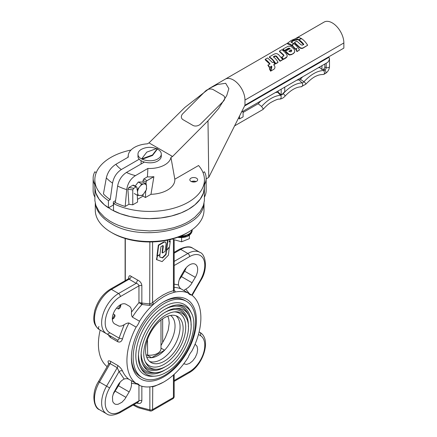 <?xml version="1.0" encoding="UTF-8"?>
<svg xmlns="http://www.w3.org/2000/svg" width="437" height="437" viewBox="0 0 437 437"><rect width="100%" height="100%" fill="white"/><g stroke="black" fill="none" stroke-linecap="round" stroke-linejoin="round"><path stroke-width="0.66" d="M167.939 240.071L166.612 250.172L169.534 246.708L170.255 241.208L169.409 241.3M166.612 250.172L166.268 249.975L167.562 240.148M170.255 241.208L168.95 241.961L170.485 239.476M157.2 255.924L156.468 259.594L162.122 261.605L168.414 255.208L169.338 246.938M166.426 250.068L165.71 254.312L162.296 257.786L159.642 256.88M162.914 245.523L162.105 252.794L162.449 252.99L165.115 251.444L166.093 243.89L165.585 242.174L164.394 242.049L158.686 245.299L158.341 245.102L156.965 255.787L157.304 255.984L159.953 254.449L160.974 246.566L163.11 245.572M165.153 241.918L163.585 242.06L158.341 245.102M162.651 245.594L163.323 246.2L162.449 252.99M158.686 245.299L157.304 255.984M169.49 247.025L166.573 250.499L166.055 254.514L162.64 257.983L159.631 256.961L159.915 254.749L157.265 256.279L156.812 259.797M157.265 256.279L156.927 256.082M166.573 250.499L166.229 250.303M166.055 254.514L165.71 254.312M162.64 257.983L162.296 257.786M132.378 317.12A52.287 30.191 120 0 1 142.025 304.485L141.342 304.163L141.85 302.978L142.222 303.092L142.025 304.485L149.705 305.425L153.715 304.076A52.287 30.191 120 0 0 139.507 321.239L132.378 317.12C131.63 316.011 131.329 314.334 131.477 312.094A11.34 6.55 120 0 0 129.161 306.086L126.009 304.267A11.34 6.55 120 0 0 114.669 310.816A11.34 6.55 120 0 0 114.669 323.91L119.181 326.204L121.579 326.002L124.179 324.735C126.085 323.473 127.686 322.894 128.986 322.998L136.115 327.116A52.287 30.191 120 0 0 136.115 383.446A11.34 6.55 -60 0 1 138.07 383.976A11.34 6.55 -60 0 1 139.507 385.407A52.287 30.191 120 0 0 153.715 386.161A52.287 30.191 120 0 0 174.079 374.4A52.287 30.191 120 0 0 188.292 357.242A11.34 6.55 120 0 1 191.685 351.364A52.287 30.191 120 0 0 191.685 295.03A11.34 6.55 -60 0 1 189.729 294.5A11.34 6.55 -60 0 1 188.292 293.069A52.287 30.191 120 0 0 174.079 292.315L169.037 293.992L163.897 296.543L158.757 299.929L153.715 304.076L152.579 302.715L157.741 298.466L163.006 295.002L168.272 292.386L173.434 290.671L173.997 290.021M136.115 327.116A11.34 6.55 120 0 0 139.507 321.239M163.897 301.688A45.989 26.553 -60 0 1 196.415 320.463A45.989 26.553 -60 0 1 163.897 376.787A45.989 26.553 -60 0 1 131.379 358.012A45.989 26.553 -60 0 1 163.897 301.688L163.897 301.688M174.172 284.137L178.498 284.946A11.34 6.55 -60 0 1 180.82 276.266L183.966 270.809A11.34 6.55 -60 0 1 195.306 264.259A11.34 6.55 -60 0 1 195.306 277.353L190.8 284.853L188.402 287.426L185.796 289.157L189.467 293.751M185.796 289.157C184.245 289.878 183.835 290.468 184.556 290.916L184.409 290.823M178.498 284.946C178.995 286.863 179.88 288.202 181.164 288.955L191.685 295.03M131.384 357.231C131.674 366.648 134.716 373.127 140.512 376.656L142.293 377.688A44.099 25.461 120 0 0 186.391 352.227A44.099 25.461 120 0 0 186.391 301.306A44.099 25.461 120 0 0 164.345 303.491A44.099 25.461 120 0 0 135.536 342.351A44.099 25.461 120 0 0 142.293 377.688M186.391 301.306L184.611 300.274C178.657 297.023 171.528 297.624 163.225 302.087M100.177 330.088A52.287 30.191 120 0 0 107.136 366.632M174.172 290.135L174.866 290.895C175.406 291.555 175.144 292.031 174.079 292.315L173.434 290.671L173.434 239.623M192.16 282.81L181.464 276.637L179.252 279.724M181.464 276.637L184.616 271.18A11.34 6.55 -60 0 0 186.184 267.723M139.507 385.407L132.378 381.288C131.641 380.878 131.34 381.528 131.477 383.244A11.34 6.55 -60 0 1 129.161 391.923L124.796 399.232L121.907 402.286L118.012 404.312L115.887 404.378L114.669 403.93L113.27 402.553L112.67 401.226L112.478 396.84L113.675 392.814L117.821 385.379A11.34 6.55 -60 0 1 124.179 379.032L119.055 371.603L120.743 370.685L122.491 370.909C121.535 368.839 119.935 367.014 117.69 365.436A2.518 1.453 -60 0 1 117.236 367.725L110.113 363.611L99.461 382.053A23.937 13.82 120 0 0 99.461 409.698C93.676 408.032 90.962 393.103 98.538 381.517L106.59 386.166L117.236 367.725L119.055 371.603L109.632 387.925A21.418 12.367 120 0 0 106.349 408.879A21.418 12.367 120 0 0 120.339 411.599L138.95 400.855L138.95 385.084M122.491 370.909A52.287 30.191 120 0 0 128.986 379.332L136.115 383.446M108.431 334.857L109.255 336.392L110.561 337.593L117.69 341.707C119.929 342.624 121.53 341.696 122.491 338.926L119.055 338.08L124.179 324.735M113.232 313.908L114.729 314.771L115.068 316.006L113.997 318.136L112.336 319.245M117.69 365.436L110.561 361.323C108.403 360.356 107.628 360.809 108.234 362.677A2.518 1.895 156.3 0 1 108.835 363.284M120.803 304.578A11.34 6.55 120 0 1 120.787 305.922L120.17 307.675L118.924 308.85L118.318 308.964L116.624 308.025M142.222 303.092L149.864 303.955L152.579 302.715L152.579 241.923M117.69 341.707A2.518 1.453 120 0 0 117.236 339.942L106.59 333.792A23.937 13.82 -60 0 1 102.919 314.613A23.937 13.82 -60 0 1 118.558 293.517L136.197 283.329C137.748 283.722 138.66 284.569 138.95 285.858A2.518 1.453 180 0 1 141.85 285.585C141.566 283.094 140.151 281.253 137.606 280.062L136.197 283.329L129.073 279.216C130.33 278.593 131.029 277.637 131.16 276.348C129.603 275.163 128.795 275.72 128.729 278.008L128.729 278.516M203.784 204.254C202.009 229.824 140.883 242.579 111.2 223.58C102.061 218.194 96.834 211.754 95.506 204.254M95.277 203.336L95.277 210.131A54.368 31.388 0 0 0 111.2 232.326A54.368 31.388 0 0 0 188.085 232.326A54.368 31.388 0 0 0 204.008 210.131L204.008 203.336M111.2 232.326L112.538 233.096L111.2 232.326M188.085 232.326L186.752 233.096A52.478 30.295 180 0 1 112.538 233.096M174.866 290.895L174.172 290.332L174.172 239.929M133.804 404.678L139.758 407.257L149.864 409.879L150.235 410.982A2.518 2.518 0 0 0 152.054 410.709A2.518 1.453 60 0 0 152.579 409.556L173.434 397.517A2.518 1.453 0 0 0 174.172 396.485L174.172 374.318M163.454 382.184L155.14 386.035L152.579 386.778L151.306 386.647M137.48 402.553L137.606 403.291C140.151 403.903 141.566 403.001 141.85 400.582A2.518 1.453 0 0 0 138.95 400.855L138.092 402.198L119.82 412.752A2.518 1.453 -120 0 0 120.339 411.599M149.705 305.425L149.864 241.972M149.864 386.838L149.864 409.879A2.518 1.453 180 0 0 152.579 409.556L152.737 386.384M128.986 379.332C127.648 378.589 126.047 378.491 124.179 379.032M120.033 382.293A11.34 6.55 -60 0 1 118.471 385.751L113.107 394.294M195.088 344.154L197.043 346.279L197.655 349.469L197.043 353.364L195.306 357.373L192.706 360.88L189.636 363.36L186.572 364.425L183.748 363.792M98.538 381.517L108.633 364.043L109.316 363.475L110.113 363.611A2.518 1.453 -60 0 0 110.561 361.323M108.889 363.387L108.633 364.043M109.632 332.639A2.518 2.059 -60 0 1 106.59 333.792L117.236 339.942C118.394 340.259 118.995 339.636 119.055 338.08L109.632 332.639A21.418 12.367 120 0 1 106.349 315.476A21.418 12.367 120 0 1 120.339 296.603L138.95 285.858L138.95 302.617L141.342 304.163M131.477 312.094L138.95 302.617L141.85 302.978L141.85 285.585M110.173 289.278L128.571 278.719L129.073 279.216L111.43 289.398A23.937 13.82 120 0 0 95.79 310.494A23.937 13.82 120 0 0 99.461 329.678L99.461 329.678C92.431 324.303 93.414 318.562 94.611 311.122C97.331 301.443 102.515 294.156 110.173 289.278A2.518 1.453 60 0 1 111.43 289.398L118.558 293.517A2.518 1.453 60 0 1 120.339 296.603M129.161 306.086L125.993 304.261L129.161 306.086M176.395 304.988A37.8 21.823 -60 0 1 191.056 325.123M165.252 369.817A37.8 21.823 -60 0 1 140.485 367.184M166.126 372.417C185.408 362.229 199.977 327.761 191.297 312.87C188.374 307.304 183.769 304.644 177.488 304.895C173.877 305.113 170.086 306.359 166.126 308.631C146.843 318.819 132.274 353.287 140.954 368.178C143.877 373.744 148.482 376.404 154.764 376.153C158.374 375.935 162.165 374.689 166.126 372.417M191.297 312.87L190.33 310.947A40.319 23.276 120 0 0 144.183 327.859A40.319 23.276 120 0 0 152.611 376.273L154.764 376.153M166.126 311.718C148.711 320.922 135.552 352.053 143.391 365.501C146.029 370.532 150.186 372.93 155.862 372.706C159.128 372.51 162.548 371.384 166.126 369.331C183.54 360.132 196.699 328.995 188.86 315.547C186.222 310.516 182.065 308.118 176.39 308.347C173.123 308.538 169.703 309.664 166.126 311.718M188.86 315.547L187.894 313.624A36.539 21.096 120 0 0 165.219 309.172M138.524 355.418A36.539 21.096 120 0 0 153.715 372.827L155.862 372.706M142.926 364.507A34.02 19.643 120 0 0 165.252 366.725M188.38 326.668A34.02 19.643 120 0 0 175.292 308.44M166.126 314.804C150.579 323.019 138.824 350.818 145.827 362.825C148.181 367.315 151.896 369.456 156.959 369.254C159.876 369.085 162.93 368.08 166.126 366.244C181.672 358.029 193.427 330.23 186.424 318.223C184.07 313.733 180.355 311.592 175.292 311.794C172.375 311.963 169.321 312.968 166.126 314.804M186.424 318.223L185.457 316.301A32.759 18.911 120 0 0 165.219 312.264M141.195 353.872A32.759 18.911 120 0 0 154.813 369.374L156.959 369.254M145.363 361.825A30.24 17.458 120 0 0 179.465 348.223A30.24 17.458 120 0 0 174.194 311.892M146.592 356.871A23.937 13.82 120 0 0 151.623 357.695A23.937 13.82 120 0 0 164.596 350.206A23.937 13.82 120 0 0 170.517 315.438M149.612 361.475A26.575 15.344 120 0 0 174.571 345.399A26.575 15.344 120 0 0 176.013 315.749M164.345 317.797A26.575 15.344 120 0 0 146.979 341.215A26.575 15.344 120 0 0 151.055 362.513A26.575 15.344 120 0 0 177.63 347.169A26.575 15.344 120 0 0 177.63 316.481A26.575 15.344 120 0 0 164.345 317.797M147.056 355.057L151.623 357.695L164.596 350.206L160.985 348.12M160.985 345.569L165.421 337.435L168.245 330.137L169.223 323.129L168.786 319.015L167.792 316.175M146.024 354.91L147.482 355.106A11.34 6.55 0 0 0 159.745 351.654A11.34 6.55 0 0 0 160.985 348.682L160.985 320.086M204.336 184.922L204.412 200.501L203.462 205.319L200.233 211.503L194.897 217.178L189.642 220.964L185.605 223.209L181.197 225.202L173.981 227.682L163.504 229.944L149.645 230.971L135.787 229.944L125.304 227.682L118.088 225.202L113.68 223.209L109.643 220.964L104.388 217.178L99.057 211.503L95.829 205.319L94.873 200.501L94.949 184.922M115.297 202.544A52.287 30.186 0 0 0 125.179 206.461L126.703 189.631A49.015 28.296 180 0 1 117.619 186.042L115.297 202.544L113.511 203.576L113.511 210.776A54.811 31.644 0 0 0 172.265 215.807A54.811 31.644 0 0 0 204.45 186.981L203.462 192.974L200.233 199.157L194.897 204.833L188.396 209.356L181.197 212.857L171.441 216.015L160.772 217.965L149.645 218.626L141.271 218.254L130.445 216.621L120.421 213.753L111.615 209.771L104.388 204.833L99.057 199.157L95.829 192.974L94.834 186.981A54.811 31.644 0 0 0 108.431 207.843L113.347 205.008L113.347 201.921L115.565 200.638M203.03 172.62L204.467 171.79A37.8 21.823 180 0 1 206.149 178.236A37.8 21.823 180 0 1 204.45 184.709M206.149 178.236L206.149 190.581A37.8 21.823 180 0 1 204.45 197.054M94.834 184.709A37.8 21.823 180 0 1 93.136 178.236A37.8 21.823 180 0 1 94.824 171.79L96.255 172.62M94.834 197.054A37.8 21.823 180 0 1 93.136 190.581L93.136 178.236M194.066 181.137A3.78 2.185 180 0 1 193.296 182.021M193.919 181.131L193.919 181.404M172.937 238.821L173.052 239.46L181.606 241.792L189.379 238.678L189.379 235.363M173.052 238.788L173.052 239.46M181.606 237.624L181.606 241.792M328.356 57.056L329.323 57.892L329.323 59.836L328.258 61.759L327.286 62.589L241.503 112.112M296.767 80.206A33.272 19.206 -60 0 1 299.176 79.922A1.977 1.142 120 0 0 300.361 79.228L302.688 76.786M318.207 67.828L319.802 67.577L319.802 66.905M322.85 69.532L323.719 69.03A1.557 0.901 120 0 0 324.822 67.118L326.182 67.571A1.967 1.136 -60 0 1 324.795 69.98L323.85 70.526L322.85 69.532L321.938 69.538L319.802 67.577M324.822 64.01L324.822 67.118M305.829 84.199L301.082 86.794A2.207 1.688 -92.5 0 0 302.606 85.297A2.207 1.688 -92.5 0 0 302.027 82.883A3.19 1.841 -60 0 0 303.939 81.768A2.207 0.606 -138.4 0 1 305.829 84.199C310.041 79.78 313.673 76.999 316.727 75.852C318.371 75.011 320.55 74.552 323.265 74.47L323.883 74.328L324.62 73.154L323.85 70.526C317.437 70.652 310.8 74.399 303.939 81.768L300.361 79.228M243.092 112.451L258.152 103.755L260.949 100.887M275.305 92.595L277.637 92.267A3.398 1.961 120 0 0 278.151 92.158L278.151 90.956M239.531 116.051L239.531 118.935L238.526 118.05M234.603 125.872L262.981 109.474L263.096 108.671L261.577 106.481L258.152 103.755M284.744 87.149L284.744 91.677A32.125 18.545 120 0 0 282.963 93.534A4.545 2.627 -60 0 1 281.81 94.523L281.466 94.725A4.545 2.627 -60 0 1 281.177 94.856L278.151 92.158M299.176 79.922L302.027 82.883A32.054 18.507 120 0 0 283.165 93.682A4.616 2.666 -60 0 1 280.499 95.233C273.977 95.96 267.668 99.712 261.577 106.481M281.177 89.208L281.177 94.856M239.531 118.935L243.092 116.881L243.092 111.195M321.938 65.676L321.938 69.538M135.202 186.091L138.283 182.005L142.866 182.054L146.111 183.928L141.528 183.879L138.283 182.005M134.235 193.504L137.486 195.383L137.726 193.952L137.218 189.603L140.643 185.659L141.528 183.879M137.486 195.383L142.069 195.432L143.587 194.012A6.5 3.753 -60 0 1 141.102 195.601M145.15 184.097A6.5 3.753 -60 0 1 146.504 185.725L146.384 189.707L143.587 194.012M146.504 185.725L146.111 183.928M137.606 191.401A6.5 3.753 -60 0 1 138.737 188.189M139.081 195.579A6.5 3.753 -60 0 1 137.726 193.952M146.624 188.276A6.5 3.753 -60 0 1 145.494 191.488M140.643 185.659A6.5 3.753 -60 0 1 143.128 184.075M182.846 113.642A5.67 4.195 -21.1 0 0 181.568 117.995A5.67 4.195 -21.1 0 0 183.087 119.716L192.886 125.375A5.67 4.195 -21.1 0 0 200.665 123.933L223.269 101.379A5.67 4.195 -21.1 0 0 224.552 97.025A5.67 4.195 -21.1 0 0 223.028 95.31L213.229 89.651A5.67 4.195 -21.1 0 0 205.45 91.093L182.846 113.642A5.67 4.195 -21.1 0 0 181.568 117.995A5.67 4.195 -21.1 0 0 183.087 119.716L192.886 125.375A5.67 4.195 -21.1 0 0 200.665 123.933L223.269 101.379A5.67 4.195 -21.1 0 0 224.552 97.025A5.67 4.195 -21.1 0 0 223.028 95.31L213.229 89.651A5.67 4.195 -21.1 0 0 205.45 91.093L182.846 113.642M157.282 148.979C159.893 150.339 161.231 152.032 161.297 154.064L161.297 156.118C161.264 157.779 160.324 159.243 158.473 160.51C152.131 165.273 137.409 162.122 137.988 156.118L137.988 154.064C138.021 152.404 138.961 150.94 140.812 149.673C145.548 146.99 150.76 146.635 156.446 148.602M142.484 158.626L152.508 154.971L157.282 148.706A11.34 6.55 0 0 0 156.801 148.471L146.777 152.125L142.009 158.391A11.34 6.55 0 0 0 142.484 158.626L142.484 159.139L152.508 155.485L152.508 154.971M142.484 159.139A11.34 6.55 0 0 1 142.009 158.904L142.009 158.391M152.508 155.485L157.282 149.225L157.282 148.706M161.297 154.064C161.264 155.719 160.324 157.183 158.473 158.456C152.131 163.214 137.409 160.062 137.988 154.064M191.39 181.579A3.906 2.256 180 0 1 196.093 181.579M196.503 181.377A3.906 2.256 0 0 0 197.65 179.782A3.906 2.256 0 0 0 195.235 177.701A3.906 2.256 0 0 0 190.98 178.187A3.906 2.256 0 0 0 189.838 179.782A3.906 2.256 0 0 0 192.247 181.863A3.906 2.256 0 0 0 196.503 181.377M147.406 176.848L143.888 178.88L146.985 180.667L153.89 176.679A22.653 13.077 180 0 1 147.406 176.848L147.897 168.447A21.418 12.367 0 0 0 164.787 164.864A21.418 12.367 0 0 0 170.943 157.424L174.822 179.219A25.199 14.547 0 0 1 167.464 190.068A25.199 14.547 0 0 1 150.978 194.312L145.417 197.519L145.701 191.116M131.007 150.022A54.811 31.644 0 0 0 110.889 157.407A54.811 31.644 0 0 0 94.834 179.782A54.811 31.644 0 0 0 108.431 200.643L108.431 207.843M273.633 64.987L274.895 64.075L273.846 64.665L274.534 65.725C275.206 67.178 275.015 68.336 273.966 69.199L270.59 71.182L269.356 68.675L271.328 67.396L270.896 70.98L271.792 67.129M271.006 70.193L271.606 67.254M271.443 67.5L271.322 66.38L269.329 67.5L267.925 65.299L269.99 63.818C268.444 61.819 266.843 60.317 265.188 59.306L267.499 57.995L267.881 58.165L272.36 62.486L273.546 62.07L274.895 64.075M269.842 64.217L265.254 59.853L265.188 59.306M274.436 56.641L274.447 56.133L273.442 56.695C275.07 58.061 276.572 59.82 277.937 61.978L277.795 62.611L275.567 63.906C273.688 60.918 271.639 58.76 269.411 57.422L269.35 56.881L273.486 54.478L275.315 53.691L276.921 53.669L278.56 54.587L282.46 59.224L282.313 59.989L280.046 61.262L276.037 56.422L275.059 56.34L273.431 57.203M283.608 56.242L283.717 55.494L279.511 51.621L279.445 51.08L281.794 49.731C283.433 50.719 285.066 52.265 286.694 54.379L287.229 55.718L286.978 56.799L283.466 59.192L281.909 56.914L283.935 55.652M286.869 56.952L286.049 57.886L283.247 59.514L281.761 57.313L281.909 56.914M307.648 45.251L302.836 48.223C301.432 48.758 300.137 48.387 298.941 47.12L294.56 43.006L294.5 42.46L296.838 41.111L300.984 44.82L302.311 45.186L303.786 44.334C302.246 42.356 300.656 40.859 299.012 39.849L301.333 38.511C303.628 39.925 305.736 42.171 307.648 45.251L303.054 47.901C301.645 48.425 300.323 48.032 299.083 46.71L294.5 42.46M303.633 44.732L299.072 40.39L299.012 39.849M299.536 49.949L296.969 51.61L296.22 50.441L296.63 48.747L295.483 49.408L292.331 46.071L293.511 43.356C295.718 44.82 297.728 47.016 299.536 49.949L297.187 51.287L296.406 50.075L296.783 48.349L295.631 49.01L292.337 45.557M299.05 40.199L297.624 39.652L293.047 40.947L291.501 42.345M292.337 45.574L292.145 45.918L287.601 43.875L287.382 43.301L291.113 40.494L295.98 38.445L299.077 37.5L301.153 38.401L298.832 39.74L297.499 39.09L292.845 40.368L290.927 42.165L293.303 43.23L292.14 45.404C290.447 44.093 288.857 43.394 287.382 43.301M294.374 52.544L291.752 54.581L289.196 54.953L287.519 53.795L285.47 51.686L285.525 51.205L290.07 48.583L288.524 48.125L284.607 50.381L282.881 49.124L288.125 46.267L290.889 46.256L294.145 49.212L294.795 51.402L293.97 52.992L291.971 54.259L289.387 54.603L285.525 51.205M290.015 49.064L288.513 48.633L284.591 50.883L282.941 49.671L282.881 49.124M244.971 100.051L343.864 42.957L343.864 48.103L244.971 105.197L244.971 100.051A16.382 9.456 -120 0 0 237.821 83.571A16.382 9.456 -120 0 0 225.202 79.179A16.382 9.456 -120 0 0 225.17 79.201L209.421 88.383L184.846 107.458L149.001 142.888L172.56 156.49L170.943 157.424M343.864 42.957A16.382 9.456 -120 0 0 336.714 26.477A16.382 9.456 -120 0 0 324.096 22.085L295.401 38.653M146.985 180.667A1.262 0.727 120 0 0 146.1 182.153L143.046 180.394L143.046 182.158M146.024 183.879L146.1 182.153M153.89 176.679L150.978 194.312M125.179 206.461L128.959 204.281L132.766 204.822L137.6 202.031L137.284 195.263M113.511 203.576A54.811 31.644 0 0 0 172.265 208.602A54.811 31.644 0 0 0 204.45 179.782A54.811 31.644 0 0 0 198.562 165.514L174.822 179.219M143.046 194.558L143.046 196.147L145.417 197.519M143.046 196.147L137.475 199.365M117.619 186.042C118.771 180.093 121.71 175.565 126.424 172.457L144.341 162.111M126.424 172.457A36.604 21.134 0 0 0 135.486 175.608C130.619 178.7 127.691 183.376 126.703 189.631M206.149 178.891L208.755 177.389L207.99 120.82L172.56 156.49M110.217 199.611L112.538 183.108A49.015 28.296 180 0 1 106.328 177.864L103.432 193.908A52.287 30.186 0 0 0 110.217 199.611L108.431 200.643M149.001 142.888L147.384 143.822A21.418 12.367 0 0 0 128.314 154.982A21.418 12.367 0 0 0 128.298 157.129L115.887 164.296A36.604 21.134 0 0 0 121.344 169.529C116.635 172.626 113.696 177.154 112.538 183.108M135.486 175.608L147.897 168.447M139.266 159.183L121.344 169.529M128.959 204.281L127.877 189.205L128.839 187.566L133.809 188.276L132.766 189.904L127.877 189.205M137.016 189.489L136.923 187.451A1.262 0.727 120 0 0 136.661 186.932A1.262 0.727 120 0 0 136.033 186.992L132.935 185.206L128.839 187.566M132.935 185.206L133.575 185.151L136.661 186.932M143.046 180.394L143.888 178.88M106.328 177.864C107.802 171.905 110.993 167.382 115.887 164.296M207.99 120.82L218.604 108.578L226.781 95.485L228.851 88.651L225.683 83.281L217.271 84.543L209.421 88.383M244.971 105.197L208.755 177.389M143.975 162.324L143.975 162.001M141.091 163.99L141.091 160.69M136.033 186.992L133.809 188.276M132.766 204.822L132.766 189.904M285.825 52.041L285.896 51.577M287.519 53.795L287.666 53.39M289.196 54.953L289.387 54.603M289.971 55.089L290.179 54.751M291.752 54.581L291.971 54.259M293.265 53.729L293.484 53.407M284.591 50.883L284.607 50.381M288.513 48.633L288.524 48.125M289.392 48.633L289.425 48.136M288.939 51.582L291.173 50.293L291.632 51.042L291.763 50.626L291.528 51.391L290.627 51.888L289.048 51.145L291.282 49.856L291.763 50.626L291.528 51.391M291.173 50.293L291.282 49.856M292.145 45.918L292.14 45.404M293.358 43.771L293.303 43.23M293.047 40.947L292.845 40.368M297.624 39.652L297.499 39.09M298.897 40.286L298.832 39.74M301.219 38.948L301.153 38.401M296.969 51.61L297.187 51.287M296.22 50.441L296.406 50.075M295.483 49.408L295.631 49.01M296.63 48.747L296.783 48.349M302.836 48.223L303.054 47.901M298.941 47.12L299.083 46.71M283.247 59.514L283.466 59.192M286.049 57.886L286.268 57.564M283.717 55.494L283.848 55.078L279.445 51.08M283.755 55.843L283.848 55.078M280.046 61.262L280.264 60.94L276.845 56.553L276.069 55.925L274.447 56.133M276.779 57.029L276.845 56.553M282.531 59.667L280.264 60.94M275.567 63.906L275.785 63.584C273.824 60.492 271.677 58.258 269.35 56.881M278.014 62.289L275.785 63.584M275.059 56.34L275.07 55.838M276.037 56.422L276.069 55.925M269.329 67.5L269.547 67.178L268.072 64.9M271.322 66.38L269.547 67.178M271.59 66.828L271.541 66.058M271.683 67.211L271.819 66.522M273.966 69.199L271.18 70.789M270.896 70.98L269.602 68.385M163.323 246.2L162.979 245.998M163.93 242.256L163.585 242.06M181.164 288.955A52.287 30.191 120 0 0 174.172 287.409M191.777 295.101L200.348 280.264A21.418 12.367 120 0 0 203.631 259.31A21.418 12.367 120 0 0 189.636 256.59L174.172 265.521M128.986 322.998A52.287 30.191 120 0 0 122.491 338.926M112.358 319.6A52.287 30.191 -60 0 1 114.729 314.771M108.753 363.786A52.287 30.191 -60 0 1 108.234 362.677M118.121 308.893A52.287 30.191 -60 0 1 120.814 304.857M125.293 238.509L125.293 280.543M131.16 276.348L137.606 280.062M152.054 410.709L172.915 398.67A2.518 1.453 -120 0 0 173.434 397.517L173.434 374.979M137.606 403.291L136.781 402.958M141.85 386.237L141.85 400.582M129.161 391.923L118.471 385.751M137.289 384.123L131.477 383.244M126.009 397.38L115.319 391.208M195.306 277.353L184.616 271.18M174.172 380.518L189.636 371.587A21.418 12.367 120 0 0 203.631 352.714A21.418 12.367 120 0 0 200.348 335.55L198.458 334.458M174.172 261.402L187.855 253.504L180.727 249.39L174.172 253.176M189.636 256.59A2.518 1.453 -120 0 0 187.855 253.504A23.937 13.82 -60 0 1 199.824 252.318L192.701 248.205A23.937 13.82 120 0 0 180.727 249.39A2.518 1.453 -120 0 0 179.47 249.265C185.681 246.424 190.095 246.069 192.701 248.205M200.348 280.264L200.747 280.499L192.149 295.385M189.636 371.587A2.518 1.453 -120 0 1 189.117 372.745C203.194 365.157 211.819 338.877 199.824 332.339L199.108 331.929L199.824 332.339A2.518 2.059 120 0 1 200.348 335.55M119.82 412.752C113.604 415.592 109.195 415.948 106.59 413.812A23.937 13.82 -60 0 1 106.59 386.166L109.632 387.925M99.461 329.678L106.59 333.792L99.461 329.678A2.518 2.059 -60 0 1 98.942 326.466M110.561 337.593A2.518 1.453 120 0 0 110.146 335.845M128.92 278.309A2.518 1.453 0 0 0 128.729 278.008M147.482 339.658L147.64 355.713M162.662 318.852L162.662 342.045M177.739 237.264C186.129 237.892 190.936 235.794 192.165 230.96L187.539 236.351L177.498 237.351M188.729 235.658A11.023 6.364 180 0 1 177.613 237.307M180.825 236.04A11.023 6.364 0 0 0 191.843 229.922M192.165 230.96L192.165 229.933C191.34 234.177 187.233 236.351 179.831 236.455M328.843 57.34L244.573 105.994M323.719 69.03L324.795 69.98A2.207 1.273 60 0 1 325.893 71.886A2.207 1.273 60 0 1 325.494 73.394L323.883 74.328M326.182 63.223L326.182 67.571A2.207 1.273 0 0 0 329.487 66.468C329.296 69.434 327.963 71.744 325.494 73.394M301.082 86.794C295.996 87.089 290.638 90.208 285.011 96.156A2.207 0.634 -137.7 0 0 283.165 93.682L282.963 93.534M285.011 96.156C283.411 97.932 281.619 98.926 279.642 99.139A2.207 1.677 -93.9 0 0 281.106 97.626A2.207 1.677 -93.9 0 0 280.499 95.233L277.637 92.267M143.462 162.553A1.262 0.727 180 0 0 143.473 162.613L143.773 162.285A0.945 0.546 0 0 0 143.817 162.417M207.127 121.688L207.996 121.191M288.12 48.846L288.136 48.343M273.098 69.745L273.398 69.543M165.131 241.907L165.476 242.103M125.113 280.647L125.113 238.455M133.138 405.061L138.218 407.677L150.235 410.982M172.915 398.67A2.518 2.518 0 0 0 174.172 396.485M179.47 249.265L174.172 252.324M200.747 280.499C208.323 268.913 205.608 253.984 199.824 252.318M199.824 332.339L199.108 331.929M189.117 372.745L174.172 381.37M106.59 413.812L99.461 409.698M128.445 278.724L129.046 278.085L128.991 278.659M329.487 58.766L329.487 66.468M279.642 99.139C278.347 98.778 275.228 100.002 270.295 102.81C268.105 104.257 265.68 106.47 263.019 109.436M225.202 79.179L287.47 43.23M204.45 186.981L204.45 179.782M94.834 186.981L94.834 179.782M128.314 154.982L127.937 157.336M294.478 52.396L294.287 52.697M286.978 56.799L286.781 57.1"/></g></svg>
